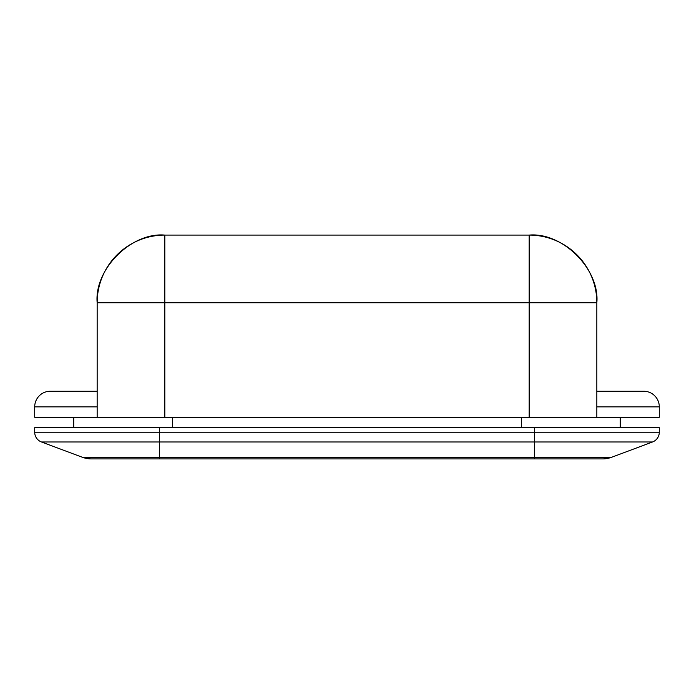 <?xml version="1.0" encoding="UTF-8"?>
<svg xmlns="http://www.w3.org/2000/svg" width="694" height="694" viewBox="0 0 694 694"><rect width="100%" height="100%" fill="white"/><g stroke="black" fill="none" stroke-linecap="round" stroke-linejoin="round"><path stroke-width="1.04" d="M659.3 417.268L659.3 406.858L596.84 406.858L659.3 406.858A15.615 15.615 0 0 0 643.685 391.243L596.84 391.243L643.685 391.243A15.615 15.615 0 0 1 659.3 406.858L659.3 417.268L596.84 417.268L659.3 417.268M50.315 391.243L97.16 391.243L50.315 391.243A15.615 15.615 0 0 0 34.7 406.858L34.7 417.268L596.84 417.268L596.84 302.757L596.84 417.268L529.175 417.268L529.175 302.757L164.825 302.757L164.825 417.268L529.175 417.268L529.175 302.757L596.84 302.757L529.175 302.757L529.175 235.093A67.665 67.665 0 0 1 596.84 302.757C599.868 269.281 562.652 232.065 529.175 235.093L529.175 302.757L164.825 302.757L164.825 235.093L529.175 235.093L164.825 235.093L164.825 302.757L97.16 302.757L97.16 417.268L164.825 417.268L164.825 302.757L97.16 302.757A67.665 67.665 0 0 1 164.825 235.093C131.348 232.065 94.132 269.281 97.16 302.757L97.16 417.268L34.7 417.268L34.7 406.858L97.16 406.858L34.7 406.858A15.615 15.615 0 0 1 50.315 391.243M159.62 427.678L534.38 427.678L534.38 432.223L159.62 432.223L159.62 427.678L34.7 427.678L34.7 432.223L159.62 432.223L159.62 427.678L534.38 427.678L534.38 432.223L659.3 432.223L659.3 427.678L534.38 427.678L659.3 427.678L659.3 432.223L34.7 432.223A10.41 10.41 0 0 0 41.466 441.974L82.343 457.259L159.62 457.259L159.62 441.974L41.466 441.974L82.343 457.259A26.025 26.025 0 0 0 91.461 458.908L602.539 458.908A26.025 26.025 0 0 0 611.657 457.259L652.534 441.974L534.38 441.974L534.38 457.259L159.62 457.259L159.62 441.974L534.38 441.974L534.38 457.259L611.657 457.259L652.534 441.974A10.41 10.41 0 0 0 659.3 432.223A10.41 10.41 0 0 1 652.534 441.974L534.38 441.974L534.38 432.223L534.38 441.974L159.62 441.974L159.62 432.223L159.62 441.974L41.466 441.974A10.41 10.41 0 0 1 34.7 432.223L34.7 427.678L159.62 427.678M172.633 417.268L172.633 427.678L172.633 417.268M521.368 427.678L521.368 417.268L521.368 427.678M97.16 406.858L97.16 391.243M596.84 391.243L596.84 406.858M159.62 458.908L159.62 457.259L82.343 457.259A26.025 26.025 0 0 0 91.461 458.908L534.38 458.908L534.38 457.259L159.62 457.259L159.62 458.908M534.38 457.259L534.38 458.908L602.539 458.908A26.025 26.025 0 0 0 611.657 457.259L534.38 457.259M73.737 417.268L73.737 427.678M620.263 427.678L620.263 417.268"/></g></svg>
